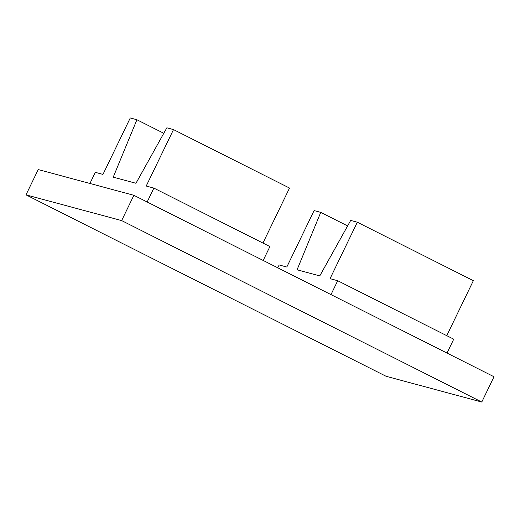 <?xml version="1.0" encoding="UTF-8"?>
<svg xmlns="http://www.w3.org/2000/svg" width="520" height="520" viewBox="0 0 520 520"><rect width="100%" height="100%" fill="white"/><g stroke="black" fill="none" stroke-linecap="round" stroke-linejoin="round"><path stroke-width="0.78" d="M133.874 195.299L38.227 169.559L26 194.85L121.648 220.591L133.874 195.299L494 376.747L481.774 402.038L121.648 220.591M26 194.85L386.126 376.298L481.774 402.038M89.934 183.469L95.316 172.341L102.973 174.408L130.26 117.962L136.91 119.749L113.23 177.164L135.954 183.281L166.849 127.809L173.498 129.597L146.211 186.036L153.875 188.103L269.9 246.558L263.185 260.449M153.875 188.103L147.16 201.988M262.938 243.055L289.523 188.058L173.498 129.597M277.771 267.8L279.142 264.966L286.806 267.026L314.087 210.587L320.736 212.375L297.063 269.789L319.781 275.899L350.682 220.428L357.325 222.222L330.044 278.661L337.701 280.722L330.986 294.613M337.701 280.722L453.726 339.183L447.012 353.067M446.765 335.673L473.35 280.677L357.325 222.222M163.794 133.296L136.91 119.749M347.62 225.921L320.736 212.375"/></g></svg>
